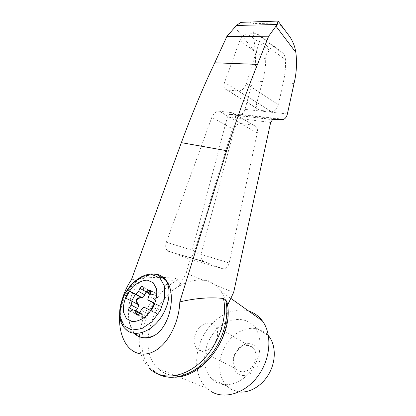 <?xml version="1.0" encoding="UTF-8"?>
<svg xmlns="http://www.w3.org/2000/svg" width="416" height="416" viewBox="0 0 416 416"><rect width="100%" height="100%" fill="white"/><g stroke="black" fill="none" stroke-linecap="round" stroke-linejoin="round"><path stroke-width="0.31" stroke-dasharray="2.08 1.56" d="M196.201 332.275C200.403 323.653 210.72 320.102 215.285 325.946C218.993 331.687 218.312 338.218 213.226 345.535C207.194 351.764 201.687 352.778 196.711 348.582C193.357 344.214 193.185 338.78 196.201 332.275M235.31 353.824C236.673 351.135 238.503 349.008 240.812 347.438C245.742 344.464 250 344.75 253.578 348.296C257.364 353.813 256.927 359.965 252.262 366.746C246.646 372.486 241.358 373.318 236.387 369.247C233.126 365.305 232.653 360.412 234.962 354.567L235.31 353.824M139.948 312.785L141.726 313.732L143.068 318.063C144.134 318.822 145.153 318.334 146.136 316.607L147.472 313.466L141.118 310.055M150.836 290.472L157.03 294.065L156.77 296.816L154.892 299.65C153.863 301.361 153.676 302.858 154.346 304.143L155.636 306.186C156.114 308.095 155.402 309.426 153.499 310.18L150.992 310.383C149.505 310.622 148.33 311.652 147.472 313.466M157.03 294.065L155.506 293.784L152.927 294.871L150.426 293.436M142.984 286.874L149.178 290.451L150.431 294.429L152.927 294.871M149.178 290.451C148.138 289.692 147.118 290.165 146.13 291.876L146.099 291.949M136.001 310.69L135.626 311.251L135.372 314.101L136.786 314.345L139.324 313.3L132.954 309.925M141.726 313.732L139.324 313.3M150.046 310.17L149.687 310.289L143.884 307.128M149.687 310.289L156.458 313.638L150.649 310.471M122.034 300.118L119.61 314.699M131.373 279.869C147.394 277.124 162.141 276.676 175.604 278.528C147.716 292.37 129.657 337.797 144.596 362.133L149.105 368.066L151.679 369.21L158.787 374.421M226.902 301.813L226.814 306.753C225.867 300.706 223.902 295.552 220.901 291.294L214.266 284.653C211.188 281.237 207.688 279.833 203.762 280.446L186.155 273.395L227.391 117.068L229.388 114.54L272.527 119.678M227.531 305.24L226.814 306.753C229.466 323.861 221.598 346.31 207.319 360.63C193.06 374.982 174.507 379.22 162.427 371.94L157.695 368.316C137.353 349.58 151.273 301.735 178.922 286.255L186.155 273.395M233.646 292.417L214.266 284.653C211.094 282.48 207.594 281.076 203.762 280.446C195.64 279.266 187.361 281.2 178.922 286.255C179.728 283.54 179.39 281.45 177.918 279.978L175.604 278.528M273.239 119.527L230.136 114.41L241.124 114.353C242.996 113.573 244.301 111.92 245.034 109.392L252.611 80.865C255.414 71.432 256.251 61.714 255.128 51.714C254.4 40.56 252.793 30.28 252.808 23.639C248.955 21.746 244.951 21.315 240.802 22.344M230.136 114.41L229.388 114.54M278.07 21.065L276.739 23.036L252.808 23.639M254.389 326.82C244.774 314.948 225.805 317.996 214.38 332.124C202.779 346.055 201.042 368.238 211.676 378.867L216.133 382.247C226.824 388.388 243.084 382.715 252.465 368.94C261.924 355.233 262.47 336.544 254.389 326.82L268.429 335.66C258.794 323.955 240.105 326.752 229.008 340.486C217.74 354.021 216.341 375.716 226.99 386.178L231.431 389.516L239.028 391.95M238.898 374.353C247.01 378.94 259.407 369.361 260.104 357.812C261.108 346.268 250.385 339.862 241.54 346.039C238.768 347.927 236.564 350.485 234.926 353.714L234.51 354.609C231.249 363.49 232.71 370.074 238.898 374.353M262.517 81.489L256.844 102.648C256.209 105.253 256.506 107.37 257.722 109.008L260.187 110.375L271.279 111.566C274.706 111.457 277.087 109.174 278.424 104.718L283.166 82.789C284.996 75.374 285.756 67.704 285.438 59.769C285.293 57.158 284.466 54.902 282.953 52.998L279.313 50.892L270.176 50.747C267.114 51.579 265.611 54.397 265.684 59.202C265.725 66.893 264.67 74.324 262.517 81.489L252.611 80.865M247.364 33.79C244.104 34.211 241.587 36.468 239.814 40.56L224.562 82.425C223.673 85.051 223.772 87.168 224.853 88.78L227.24 90.09L238.446 90.99C241.956 90.787 244.598 88.426 246.371 83.918L259.771 40.576C260.411 38.392 260.317 36.603 259.485 35.22L256.584 33.701L247.364 33.79L270.176 50.747M201.266 253.048C200.496 256.578 201.105 259.314 203.096 261.264L222.347 268.616C225.592 269.308 227.874 267.436 229.2 263.006L257.27 132.995C257.774 130.395 257.405 128.279 256.168 126.656L253.656 125.221L240.796 123.536C237.713 123.542 235.487 125.601 234.114 129.704L201.266 253.048L166.353 242.226C165.204 245.866 165.558 248.68 167.419 250.676L186.649 258.128C189.946 258.814 192.499 256.864 194.303 252.273L235.097 120.364C235.836 117.78 235.648 115.69 234.53 114.098L232.102 112.71L219.17 111.212C216.039 111.264 213.59 113.329 211.822 117.406L166.353 242.226M294.034 83.47L283.166 82.789M276.739 23.036C279.848 24.903 282.578 27.305 284.929 30.238M248.648 311.064C232.97 306.379 213.507 317.257 203.554 335.395C193.508 353.46 194.355 376.849 206.872 388.341L211.422 391.68M143.031 337.688L140.842 337.022C135.226 334.734 131.409 329.748 129.386 322.062C127.66 314.023 128.227 305.651 131.087 296.956C135.6 283.301 146.089 273.296 155.548 274.191M156.458 313.638L160.326 306.394L154.57 303.16M131.648 301.08L125.746 298.158M160.326 306.394L154.367 303.54M150.862 310.066L152.974 309.894C154.882 309.14 155.594 307.809 155.116 305.9L154.029 304.174M131.529 301.298L137.852 304.429M177.918 279.978C147.118 294.887 129.74 347.942 151.679 369.21M234.775 27.108L255.128 51.714M265.684 59.202L239.814 40.56M279.313 50.892L256.584 33.701M285.438 59.769L259.771 40.576M270.66 122.413L227.391 117.068M282.407 119.6L239.72 114.598M287.378 113.974L245.034 109.392M204.225 261.924L168.527 251.347M222.347 268.616L186.649 258.128M229.2 263.006L194.303 252.273M257.27 132.995L235.097 120.364M253.656 125.221L232.102 112.71M240.796 123.536L219.17 111.212M234.114 129.704L211.822 117.406M134.311 333.403L133.89 332.946C131.435 330.112 129.938 326.487 129.386 322.062M140.842 337.022L133.89 332.946L125.19 328.666C118.659 321.381 119.34 306.488 126.194 294.263C133.78 281.486 142.958 274.721 153.738 273.967M142.776 317.429L138.112 314.974M142.204 314.766L139.667 313.425M146.136 316.607L139.76 313.222M150.992 310.383L150.472 310.102M153.499 310.18L152.974 309.894M155.636 306.186L155.116 305.9M154.346 304.143L153.826 303.852M154.892 299.65L148.652 296.104M156.77 296.816L150.55 293.244M155.506 293.784L151.122 291.247M150.01 293.519L143.801 289.957M149.422 290.987L143.229 287.409M146.13 291.876L144.113 290.722M135.626 311.251L133.052 309.884M136.786 314.345L130.4 310.991M256.844 102.648L224.562 82.425M260.187 110.375L227.24 90.09M271.279 111.566L238.446 90.99M278.424 104.718L246.371 83.918M253.578 348.296L215.285 325.946M236.387 369.247L196.711 348.582M125.382 342.924L144.596 362.133M234.962 354.567L234.51 354.609M240.812 347.438L241.54 346.039M259.485 35.22L282.953 52.998M241.124 114.353L283.743 119.319M234.53 114.098L256.168 126.656M167.419 250.676L203.096 261.264M211.676 378.867L226.99 386.178M230.818 298.355L220.901 291.294M206.872 388.341L157.695 368.316M137.41 315.089L143.068 318.063M144.217 290.872L145.361 291.528M149.947 294.154L150.431 294.429M129.683 311.116L135.372 314.101M175.396 377.203L167.034 376.75C166.078 376.823 157.425 374.561 151.991 369.528M224.853 88.78L257.722 109.008"/><path stroke-width="0.62" d="M146.099 291.949L144.825 294.908L138.596 291.377L135.897 294.242L129.553 291.21L125.746 298.158L132.059 301.278L131.149 305.042L129.262 307.876C128.58 309.026 128.487 309.982 128.986 310.747L130.4 310.991L132.954 309.925L135.356 310.346L139.948 312.785M136.001 310.69L137.488 308.448C138.512 306.753 138.715 305.276 138.096 304.013L136.906 302.026C136.49 300.196 137.186 298.912 139.001 298.168L141.398 297.934C142.834 297.679 143.978 296.67 144.825 294.908M127.052 294.388L132.881 286.619C137.67 282.542 142.485 280.374 147.321 280.114L153.223 282.724L156.582 288.964C157.253 294.642 156.151 300.695 153.275 307.133L147.165 315.318C142.09 319.524 137.093 321.625 132.168 321.615L126.412 318.547L123.417 312.026C123.001 306.363 124.212 300.487 127.052 294.388M151.122 291.247L149.308 290.196L150.836 290.472L150.55 293.244L148.652 296.104L147.779 299.915L154.57 303.16L150.649 310.471L143.884 307.128L141.118 310.055L139.76 313.222C138.762 314.969 137.732 315.463 136.672 314.704L137.41 315.089M139.667 313.425L135.829 311.392L136.672 314.704M135.829 311.392L135.356 310.346M149.308 290.196L146.718 291.304L144.217 290.872L142.984 286.874C141.95 286.109 140.925 286.593 139.922 288.324L138.596 291.377M119.61 314.699C119.012 325.785 120.936 335.192 125.382 342.924C132.402 354.739 145.647 357.807 157.799 349.066C169.952 340.382 179.244 320.559 179.811 301.881L226.652 150.691C236.038 120.682 246.329 91.915 257.52 64.386L268.663 36.213L277.217 24.508L236.47 25.449L226.876 36.457L214.75 62.795C202.623 88.457 191.495 115.076 181.36 142.652L131.373 279.869C127.254 285.792 124.145 292.542 122.034 300.118M149.105 368.066C160.836 380.302 183.004 378.513 200.699 362.107C218.442 345.81 227.978 317.98 223.428 298.47C210.226 297.024 195.686 298.163 179.811 301.881M158.787 374.421C172.364 381.415 192.712 375.398 207.646 358.821C222.602 342.274 229.824 317.652 225.716 299.952L223.428 298.47M225.716 299.952L226.902 301.813C234.946 333.174 204.963 376.693 175.396 377.203M284.929 30.238L289.947 36.951C293.036 41.678 295.006 46.842 295.859 52.442C297.118 63.066 296.509 73.408 294.034 83.47L287.378 113.974C286.723 116.678 285.511 118.461 283.743 119.319L272.527 119.678L270.66 122.413L233.646 292.417L227.531 305.24M236.47 25.449L240.802 22.344L278.07 21.065L289.947 36.951M277.217 24.508L278.018 21.31M239.028 391.95C250.151 393.307 263.193 385.107 269.75 372.33C276.349 359.559 275.569 344.209 268.44 335.665L268.44 335.665M268.663 36.213L226.876 36.457M257.52 64.386L214.75 62.795M211.422 391.68C224.999 399.771 245.965 393 258.409 375.44C270.946 357.968 272.178 333.788 262.304 320.793C258.653 315.968 254.103 312.723 248.648 311.064M155.548 274.191C159.5 274.529 162.906 276.463 165.766 279.994C177.055 292.578 170.321 326.622 154.414 335.483C150.514 337.787 146.718 338.52 143.031 337.688M141.398 297.934L140.878 297.643L141.638 297.45L135.288 294.414L131.648 301.08M135.288 294.414L129.553 291.21M154.367 303.54L147.779 299.915M150.046 310.17L150.862 310.066M153.525 303.139L154.029 304.174M141.638 297.45L135.897 294.242M140.878 297.643L138.486 297.882C136.672 298.626 135.97 299.91 136.386 301.746L137.852 304.429L132.059 301.278M276.032 26.26L295.859 52.442M226.652 150.691L181.36 142.652M154.414 335.483C146.13 339.108 139.433 338.411 134.311 333.403M153.738 273.967C158.564 274.035 162.432 275.959 165.344 279.734C172.193 288.61 169.328 307.663 158.553 320.684C147.867 333.814 132.35 337.168 125.19 328.666C118.014 322.374 117.671 306.384 125.029 293.556C129.163 286.291 134.399 280.831 140.733 277.181C144.264 275.272 147.789 274.196 151.304 273.946L156.4 274.362L165.766 279.994M125.06 293.566L132.787 283.27L142.34 276.505L151.996 274.565L159.947 277.961L164.549 286.255L164.72 297.944L160.254 310.679L152.027 321.708L141.814 328.64L131.83 330.054L124.134 325.832L120.177 317.039C119.662 309.468 121.29 301.642 125.06 293.566M138.112 314.974L136.386 314.064M150.426 293.436L146.718 291.304M144.113 290.722L139.922 288.324M139.001 298.168L138.486 297.882M136.906 302.026L136.386 301.746M138.096 304.013L137.576 303.732M137.488 308.448L131.149 305.042M133.052 309.884L129.262 307.876M262.304 320.793L230.818 298.355M145.361 291.528L149.947 294.154M128.986 310.747L129.683 311.116"/></g></svg>
